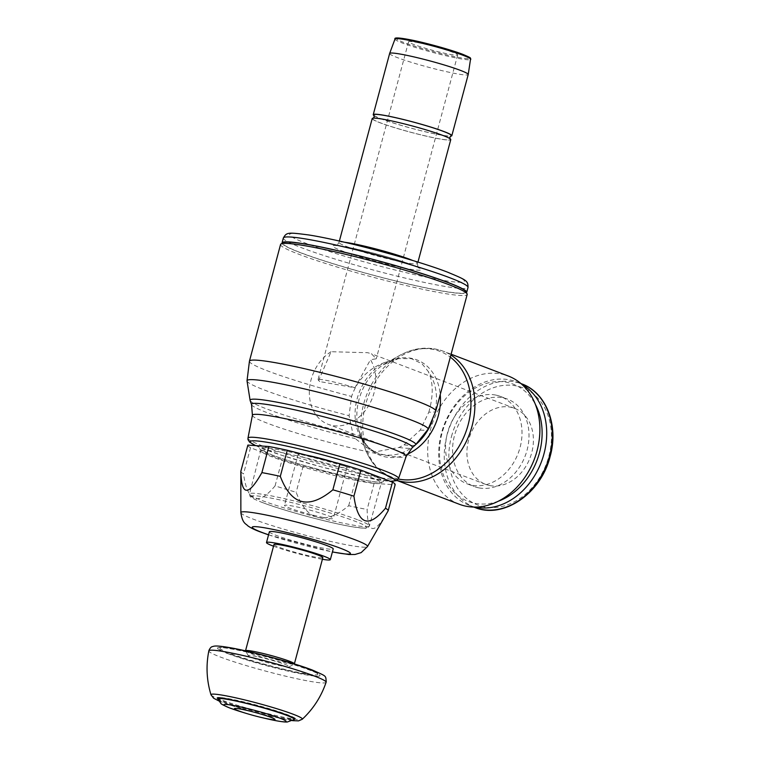 <?xml version="1.0" encoding="UTF-8"?>
<svg xmlns="http://www.w3.org/2000/svg" width="760" height="760" viewBox="0 0 760 760"><rect width="100%" height="100%" fill="white"/><g stroke="black" fill="none" stroke-linecap="round" stroke-linejoin="round"><path stroke-width="0.57" stroke-dasharray="3.8 2.85" d="M282.112 242.715A95.589 7.647 -165 0 0 282.026 242.905A95.589 7.647 -165 0 0 331.997 263.397A95.589 7.647 -165 0 0 429.447 288.648A95.589 7.647 -165 0 0 466.697 292.381A95.589 7.647 -165 0 0 466.716 292.182M319.779 246.829A94.724 7.571 -165 0 0 300.903 252.766A94.724 7.571 -165 0 0 428.944 288.458A94.724 7.571 -165 0 0 447.82 282.511M280.563 244.454A96.596 7.724 -165 0 0 298.965 254.296A96.596 7.724 -165 0 0 429.542 290.69A96.596 7.724 -165 0 0 467.181 294.462M431.395 423.082A49.828 39.225 110.9 0 0 434.416 414.39A49.828 39.225 110.9 0 0 428.184 371.365L421.981 363.736L411.284 358.625L398.591 358.606L384.608 362.539A49.828 39.225 110.9 0 0 357.143 398.743A49.828 39.225 110.9 0 0 378.024 453.122C369.312 450.272 362.843 442.358 358.596 429.4A51.157 40.27 110.9 0 1 358.976 399.637A51.157 40.27 110.9 0 1 383.24 364.772A51.157 40.27 110.9 0 1 386.07 363.052A51.157 40.27 110.9 0 1 411.844 358.406A51.157 40.27 110.9 0 1 440.23 394.601M384.807 362.463C368.41 368.534 357.323 379.924 351.519 396.634M249.441 361.161A96.463 7.714 -165 0 0 267.815 370.984A96.463 7.714 -165 0 0 351.576 396.454L349.068 415.691L353.029 434.539L355.281 438.634L370.671 450.319L375.687 451.782L399.009 447.488L404.054 444.866L420.261 430.103L428.849 412.101A96.463 7.714 -165 0 0 435.784 411.094M372.2 118.579A40.669 3.249 -165 0 0 393.452 127.3A40.669 3.249 -165 0 0 434.919 138.044A40.669 3.249 -165 0 0 450.765 139.631M407.027 454.356A51.157 40.27 110.9 0 1 385.453 456.921A51.157 40.27 110.9 0 1 359.556 432.573A51.157 40.27 110.9 0 1 358.596 429.4M398.344 479.009A67.298 52.982 110.9 0 1 364.524 447.022A67.298 52.982 110.9 0 1 363.251 442.861A67.298 52.982 110.9 0 1 363.755 403.693A67.298 52.982 110.9 0 1 395.675 357.837A67.298 52.982 110.9 0 1 399.399 355.575A67.298 52.982 110.9 0 1 433.305 349.457A67.298 52.982 110.9 0 1 450.309 357.133M459.325 504.269A68.638 54.026 110.9 0 1 431.822 425.087A68.638 54.026 110.9 0 1 501.495 374.053A68.638 54.026 110.9 0 1 508.25 376.01M428.801 412.281C433.561 395.361 433.323 381.672 428.108 371.231M495.853 395.095A46.778 36.822 -69.1 0 0 448.372 429.884A46.778 36.822 -69.1 0 0 467.115 483.844A46.778 36.822 -69.1 0 0 471.722 485.174A46.778 36.822 -69.1 0 0 519.203 450.385A46.778 36.822 -69.1 0 0 500.45 396.435A46.778 36.822 -69.1 0 0 495.853 395.095M478.724 487.844A46.778 36.822 110.9 0 1 474.126 486.514A46.778 36.822 110.9 0 1 455.382 432.554A46.778 36.822 110.9 0 1 502.863 397.774A46.778 36.822 110.9 0 1 507.461 399.104A46.778 36.822 110.9 0 1 526.205 453.065A46.778 36.822 110.9 0 1 478.724 487.844M498.503 501.144A62.785 49.428 110.9 0 1 474.601 503.262A62.785 49.428 110.9 0 1 442.101 432.953A62.785 49.428 110.9 0 1 506.996 382.356A62.785 49.428 110.9 0 1 535.392 404.424M475.256 507.091A66.091 52.032 110.9 0 1 469.148 505.295A66.091 52.032 110.9 0 1 442.662 429.048A66.091 52.032 110.9 0 1 509.751 379.895A66.091 52.032 110.9 0 1 516.249 381.776A66.091 52.032 110.9 0 1 522.015 384.503M489.678 485.545A40.669 32.015 -69.1 0 0 530.964 455.297A40.669 32.015 -69.1 0 0 514.663 408.386A40.669 32.015 -69.1 0 0 510.663 407.227A40.669 32.015 -69.1 0 0 469.376 437.465A40.669 32.015 -69.1 0 0 485.678 484.386A40.669 32.015 -69.1 0 0 489.678 485.545M331.056 351.719A40.669 32.015 -69.1 0 0 309.367 390.668A40.669 32.015 -69.1 0 0 328.082 424.279A40.669 32.015 -69.1 0 0 332.082 425.438A40.669 32.015 -69.1 0 0 368.856 405.27A40.669 32.015 -69.1 0 0 370.481 359.698L354.948 387.752L319.741 381.577L318.687 380.418L331.056 351.719L367.716 352.706L371.402 353.742L376.257 358.796L370.481 359.698M418.475 42.75A25.422 2.033 -165 0 0 408.566 41.752A25.422 2.033 -165 0 0 421.857 47.205A25.422 2.033 -165 0 0 447.773 53.922A25.422 2.033 -165 0 0 457.681 54.919A25.422 2.033 -165 0 0 444.391 49.466A25.422 2.033 -165 0 0 418.475 42.75M354.948 387.752A25.422 2.033 -165 0 0 327.921 380.693A25.422 2.033 -165 0 0 318.022 379.696A25.422 2.033 -165 0 0 318.183 380.038A25.422 2.033 -165 0 0 318.687 380.418M389.642 53.475A40.679 3.249 -165 0 0 410.903 62.196A40.679 3.249 -165 0 0 452.371 72.941A40.679 3.249 -165 0 0 468.217 74.528M374.148 115.701A40.669 3.249 -165 0 0 435.964 134.13A40.669 3.249 -165 0 0 450.519 136.163M373.873 115.188A40.166 3.211 -165 0 0 381.387 118.883A40.166 3.211 -165 0 0 435.68 134.016A40.166 3.211 -165 0 0 451.012 135.859M442.624 135.413A40.166 3.211 -165 0 0 388.341 120.279A40.166 3.211 -165 0 0 372.998 118.436A40.166 3.211 -165 0 0 380.332 122.806A40.166 3.211 -165 0 0 434.625 137.93A40.166 3.211 -165 0 0 450.148 139.108A40.166 3.211 -165 0 0 442.624 135.413M306.613 455.202A25.289 2.023 -165 0 0 298.12 454.48A25.289 2.023 -165 0 0 311.334 459.904A25.289 2.023 -165 0 0 337.117 466.583A25.289 2.023 -165 0 0 346.969 467.571A25.289 2.023 -165 0 0 333.811 462.166M323.475 517.494A25.289 2.023 15 0 1 297.692 510.815A25.289 2.023 15 0 1 284.477 505.39A25.289 2.023 15 0 1 294.329 506.378A25.289 2.023 15 0 1 320.112 513.057A25.289 2.023 15 0 1 333.336 518.481A25.289 2.023 15 0 1 323.475 517.494M247.836 445.208A76.266 6.099 -165 0 0 250.524 447.744L282.074 459.781A76.266 6.099 -165 0 0 303.145 466.174L355.69 479.636A76.266 6.099 -165 0 0 365.446 481.707A76.266 6.099 -165 0 0 374.119 483.36L395.115 484.794A76.266 6.099 -165 0 0 395.162 484.68M240.825 471.428A76.266 6.099 -165 0 0 243.532 473.841C247.484 502.331 258.001 506.35 275.082 485.877A76.266 6.099 -165 0 0 296.153 492.261C307.106 521.227 324.624 525.721 348.697 505.723A76.266 6.099 -165 0 0 358.454 507.794A76.266 6.099 -165 0 0 367.127 509.456C367.565 534.413 374.566 534.888 388.123 510.881L395.115 484.794M348.697 505.723L355.69 479.636M250.524 447.744L243.532 473.841M275.082 485.877L282.074 459.781M303.145 466.174L296.153 492.261M374.119 483.36L367.127 509.456M269.363 531.81A33.05 2.641 -165 0 0 286.644 538.897A33.05 2.641 -165 0 0 320.33 547.628A33.05 2.641 -165 0 0 333.212 548.919M273.543 546.193A33.05 2.641 -165 0 0 317.452 558.362A33.05 2.641 -165 0 0 322.401 559.284M273.98 544.549A25.289 2.023 -165 0 0 287.204 549.974A25.289 2.023 -165 0 0 312.987 556.653A25.289 2.023 -165 0 0 322.838 557.64M245.527 650.855A25.289 2.023 -165 0 0 245.565 650.931A25.289 2.023 -165 0 0 259.625 656.45A25.289 2.023 -165 0 0 284.525 662.862A25.289 2.023 -165 0 0 294.262 663.983A25.289 2.023 -165 0 0 294.329 663.926M256.671 656.554A21.223 1.7 -165 0 0 248.434 655.88A21.223 1.7 -165 0 0 260.233 660.506A21.223 1.7 -165 0 0 281.133 665.883A21.223 1.7 -165 0 0 289.303 666.824A21.223 1.7 -165 0 0 279.034 662.387A21.223 1.7 -165 0 0 256.671 656.554M227.544 653.543A53.105 4.246 -165 0 0 280.849 669.38A53.105 4.246 -165 0 0 319.361 676.067A53.105 4.246 -165 0 0 319.684 674.937A53.105 4.246 -165 0 0 309.909 670.225A53.105 4.246 -165 0 0 238.127 650.208A53.105 4.246 -165 0 0 218.072 647.71A53.105 4.246 -165 0 0 217.778 648.85A53.105 4.246 -165 0 0 227.544 653.543M208.943 650.417L208.839 650.892A60.695 4.854 -165 0 0 220.4 657.039A60.695 4.854 -165 0 0 285.095 676.048A60.695 4.854 -165 0 0 326.087 682.309L326.23 681.843M217.512 698.155A40.147 3.211 -165 0 0 225.141 702.05A40.147 3.211 -165 0 0 279.404 717.174A40.147 3.211 -165 0 0 294.937 718.903M295.013 718.485A40.147 3.211 -165 0 0 294.87 718.295A40.147 3.211 -165 0 0 287.403 714.656A40.147 3.211 -165 0 0 233.139 699.533A40.147 3.211 -165 0 0 217.873 697.661A40.147 3.211 -165 0 0 217.664 697.765M403.36 267.909A45.761 3.657 -165 0 0 412.471 265.041A45.761 3.657 -165 0 0 350.616 247.798A45.761 3.657 -165 0 0 341.497 250.667A45.761 3.657 -165 0 0 403.36 267.909M447.174 272.061A90.506 7.239 -165 0 0 324.834 237.965A90.506 7.239 -165 0 0 306.802 243.647A90.506 7.239 -165 0 0 429.134 277.742A90.506 7.239 -165 0 0 447.174 272.061M283.347 238.004A95.589 7.647 -165 0 0 301.549 247.741A95.589 7.647 -165 0 0 430.758 283.755A95.589 7.647 -165 0 0 468.008 287.489M247.019 380.855A93.727 7.495 -165 0 0 264.888 390.222A93.727 7.495 -165 0 0 349.068 415.691M250.126 400.472A85.737 6.859 -165 0 0 266.437 408.842A85.737 6.859 -165 0 0 353.029 434.539M344.603 242.259A40.679 3.249 -165 0 0 339.007 242.43L339.007 242.43A40.679 3.249 -165 0 0 346.75 246.572A40.679 3.249 -165 0 0 401.736 261.896A40.679 3.249 -165 0 0 417.591 263.483L417.591 263.483A40.679 3.249 -165 0 0 412.822 260.537M251.55 404.671A83.296 6.659 -165 0 0 267.377 412.756A83.296 6.659 -165 0 0 355.281 438.634M415.739 444.609A49.828 39.225 110.9 0 1 382.926 454.546A49.828 39.225 110.9 0 1 378.024 453.122L370.671 450.319M397.043 480.405A68.638 54.026 110.9 0 1 394.354 479.484A68.638 54.026 110.9 0 1 365.588 404.577A68.638 54.026 110.9 0 1 436.525 349.267A68.638 54.026 110.9 0 1 443.27 351.224A68.638 54.026 110.9 0 1 450.88 355.034M404.054 444.866A85.737 6.859 -165 0 0 415.54 444.799M420.261 430.103A93.727 7.495 -165 0 0 428.041 429.352M399.009 447.488A83.296 6.659 -165 0 0 412.205 447.726M474.715 507.414A66.091 52.032 110.9 0 1 447.013 435.28A66.091 52.032 110.9 0 1 515.318 382.023A66.091 52.032 110.9 0 1 521.816 383.904M451.478 436.525A62.785 49.428 110.9 0 1 516.372 385.928A62.785 49.428 110.9 0 1 548.862 456.247A62.785 49.428 110.9 0 1 483.968 506.844A62.785 49.428 110.9 0 1 451.478 436.525M252.415 415.245A79.591 6.365 -165 0 0 267.587 423.31A79.591 6.365 -165 0 0 375.165 453.302A79.591 6.365 -165 0 0 406.163 456.447M247.969 438.149A77.957 6.232 -165 0 0 262.827 446.053A77.957 6.232 -165 0 0 368.201 475.427A77.957 6.232 -165 0 0 398.563 478.505M255.73 445.626A74.907 5.994 -165 0 0 264.452 449.264A74.907 5.994 -165 0 0 332.348 469.775A74.907 5.994 -165 0 0 390.089 481.222M411.094 39.938A38.228 3.059 -165 0 0 403.484 42.332A38.228 3.059 -165 0 0 455.154 56.734A38.228 3.059 -165 0 0 462.773 54.34M394.991 39.045A39.245 3.135 -165 0 0 402.458 43.063A39.245 3.135 -165 0 0 455.497 57.846A39.245 3.135 -165 0 0 470.791 59.356M262.38 502.512A59.992 4.797 -165 0 0 343.472 525.122A59.992 4.797 -165 0 0 355.423 521.36A59.992 4.797 -165 0 0 274.331 498.75A59.992 4.797 -165 0 0 262.38 502.512M357.533 519.716A62.026 4.959 -165 0 0 273.685 496.346A62.026 4.959 -165 0 0 249.517 493.924A62.026 4.959 -165 0 0 261.326 500.242A62.026 4.959 -165 0 0 345.173 523.611A62.026 4.959 -165 0 0 369.341 526.034A62.026 4.959 -165 0 0 357.533 519.716M356.716 480.529A62.026 4.959 -165 0 0 380.883 482.952A62.026 4.959 -165 0 0 369.075 476.634A62.026 4.959 -165 0 0 285.228 453.264A62.026 4.959 -165 0 0 261.06 450.841A62.026 4.959 -165 0 0 272.868 457.159A62.026 4.959 -165 0 0 356.716 480.529M371.165 475A64.049 5.12 15 0 1 358.406 479.019A64.049 5.12 15 0 1 271.823 454.888A64.049 5.12 15 0 1 284.582 450.86A64.049 5.12 15 0 1 371.165 475M240.863 512.62A65.569 5.244 -165 0 0 253.355 519.184A65.569 5.244 -165 0 0 341.981 543.885A65.569 5.244 -165 0 0 367.488 546.554M268.565 534.793A50.834 4.066 -165 0 0 332.405 551.903M239.78 650.114A50.55 4.037 -165 0 0 229.7 653.286A50.55 4.037 -165 0 0 298.034 672.325A50.55 4.037 -165 0 0 308.104 669.151A50.55 4.037 -165 0 0 239.78 650.114M211.005 694.839A47.282 3.781 -165 0 0 220.001 699.447A47.282 3.781 -165 0 0 269.458 714.029A47.282 3.781 -165 0 0 302.233 719.283L302.233 719.283M217.882 699.124A39.539 3.163 -165 0 0 225.397 702.952A39.539 3.163 -165 0 0 278.844 717.848A39.539 3.163 -165 0 0 294.139 719.558M241.956 712.091A32.214 2.575 -165 0 0 266.798 718.751M339.368 241.062L339.007 242.43C337.174 245.271 336.081 246.363 335.74 245.698C338.447 244.141 392.891 257.06 411.977 264.888L418.788 267.947C418.152 268.356 417.753 266.865 417.591 263.483L417.952 262.115M383.24 364.772L398.591 358.606M359.556 432.573L364.524 447.022M386.07 363.052L399.399 355.575M363.251 442.861C368.286 460.778 378.651 472.986 394.354 479.484L396.938 480.472M451.098 354.207L443.27 351.224C427.234 345.619 411.369 347.823 395.675 357.837M467.115 483.844L474.126 486.514M500.45 396.435L507.461 399.104M469.148 505.295L473.841 507.081M516.249 381.776L520.952 383.572M485.678 484.386L328.082 424.279M408.566 41.752L318.022 379.696M319.741 381.577L318.183 380.038M514.663 408.386L371.402 353.742M457.681 54.919L376.257 358.796M255.569 445.616L281.418 455.192L321.052 466.839L364.714 477.299L390.327 481.317M372.998 118.436L373.492 118.142M450.148 139.108L449.873 138.605M298.12 454.48L284.477 505.39M249.517 493.924L250.012 496.204C249.85 495.89 249.375 497.477 262.181 502.455C282.273 510.283 328.491 522.794 351.585 526.67C363.584 528.314 368.99 528.675 367.783 527.753L369.341 526.034L381.606 482.02C380.237 485.298 300.931 466.697 272.013 454.945L260.898 449.683L249.517 493.924M268.546 534.869L332.386 551.978M248.434 655.88L245.565 650.931M289.303 666.824L294.262 663.983M218.072 647.71C226.166 644.936 284.041 660.06 308.598 669.303C316.226 672.486 319.922 674.367 319.684 674.937M217.778 648.85L226.261 652.65C249.812 662.292 316.369 678.072 319.476 676.039L319.361 676.067M218.775 700.9L232.294 705.793L255.198 712.519L269.268 716.082L292.476 720.651M346.969 467.571L333.336 518.481"/><path stroke-width="1.14" d="M466.716 292.182A95.589 7.647 -165 0 0 415.663 271.558A95.589 7.647 -165 0 0 319.276 246.639A95.589 7.647 -165 0 0 282.112 242.715M412.205 447.726L406.163 456.447A79.591 6.365 -165 0 0 391.02 448.305A79.591 6.365 -165 0 0 283.442 418.313A79.591 6.365 -165 0 0 252.415 415.245L251.55 404.671A83.296 6.659 -165 0 1 305.339 412.233A83.296 6.659 -165 0 1 396.577 438.909A83.296 6.659 -165 0 1 412.205 447.726L415.54 444.799L428.041 429.352L435.784 411.094L467.181 294.462A96.596 7.724 -165 0 0 467.191 294.443A96.596 7.724 -165 0 0 448.789 284.63A96.596 7.724 -165 0 0 318.212 248.226A96.596 7.724 -165 0 0 280.573 244.435A96.596 7.724 -165 0 0 280.563 244.454L283.242 242.326C289.76 241.224 306.831 243.77 334.428 249.964C372.58 258.457 423.016 272.935 447.953 282.558C457.52 286.168 463.524 289.085 465.956 291.298L467.191 294.443M417.952 262.115L450.765 139.631A40.669 3.249 -165 0 0 429.505 130.91A40.669 3.249 -165 0 0 388.046 120.165A40.669 3.249 -165 0 0 372.2 118.579L339.368 241.062M440.23 394.601A51.157 40.27 110.9 0 1 438.32 415.701A51.157 40.27 110.9 0 1 407.027 454.356M450.309 357.133A67.298 52.982 110.9 0 1 468.131 424.83A67.298 52.982 110.9 0 1 398.582 479.056A67.298 52.982 110.9 0 1 398.344 479.009M451.098 354.207L508.25 376.01A68.638 54.026 110.9 0 1 535.753 455.183A68.638 54.026 110.9 0 1 466.079 506.217A68.638 54.026 110.9 0 1 459.325 504.269L396.938 480.472M535.392 404.424A62.785 49.428 110.9 0 1 498.503 501.144M522.015 384.503A66.091 52.032 110.9 0 1 541.405 461.842A66.091 52.032 110.9 0 1 475.646 507.176A66.091 52.032 110.9 0 1 475.256 507.091M470.791 59.356A39.245 3.135 -165 0 0 463.315 55.385A39.245 3.135 -165 0 0 410.276 40.603A39.245 3.135 -165 0 0 394.991 39.045C393.898 37.259 399.817 37.667 412.765 40.27C428.421 43.51 451.849 50.103 462.868 54.368C473.651 58.919 469.205 57.703 470.639 58.482L468.226 74.508A40.679 3.249 -165 0 0 468.226 74.508A40.679 3.249 -165 0 0 446.823 65.769A40.679 3.249 -165 0 0 405.488 55.062A40.679 3.249 -165 0 0 389.642 53.447A40.679 3.249 -165 0 0 389.642 53.475L373.245 114.665A40.669 3.249 -165 0 0 374.148 115.701M450.519 136.163A40.669 3.249 -165 0 0 451.82 135.717A40.669 3.249 -165 0 0 430.559 126.996A40.669 3.249 -165 0 0 389.091 116.251A40.669 3.249 -165 0 0 373.245 114.665M450.148 139.108L449.815 137.284L451.012 135.859A40.166 3.211 -165 0 0 443.678 131.499A40.166 3.211 -165 0 0 389.386 116.365A40.166 3.211 -165 0 0 373.873 115.188L374.195 117.021L372.998 118.436M447.82 282.511A94.724 7.571 -165 0 0 319.779 246.829M333.811 462.166A25.289 2.023 -165 0 0 307.971 455.468A25.289 2.023 -165 0 0 306.613 455.202M388.17 510.777L395.162 484.68A76.266 6.099 -165 0 0 392.474 482.134L360.915 470.098A76.266 6.099 -165 0 0 339.853 463.714L287.299 450.252A76.266 6.099 -165 0 0 277.552 448.181A76.266 6.099 -165 0 0 268.878 446.519L247.874 445.094A76.266 6.099 -165 0 0 247.836 445.208L240.844 471.295A76.266 6.099 -165 0 0 240.825 471.428L240.863 512.62A65.569 5.244 -165 0 1 266.418 515.071A65.569 5.244 -165 0 1 355.053 539.771A65.569 5.244 -165 0 1 367.488 546.554L388.123 510.881A76.266 6.099 -165 0 0 388.17 510.777A76.266 6.099 -165 0 0 385.481 508.231C368.401 528.694 357.884 524.685 353.923 496.194A76.266 6.099 -165 0 0 332.861 489.81C308.778 509.798 291.26 505.314 280.307 476.349A76.266 6.099 -165 0 0 270.56 474.278A76.266 6.099 -165 0 0 261.887 472.615C248.32 496.622 241.328 496.137 240.882 471.19A76.266 6.099 -165 0 0 240.844 471.295M268.878 446.519L261.887 472.615M240.882 471.19L247.874 445.094M392.474 482.134L385.481 508.231M339.853 463.714L332.861 489.81M353.923 496.194L360.915 470.098M280.307 476.349L287.299 450.252M322.401 559.284A33.05 2.641 -165 0 0 330.334 559.654L333.212 548.919A33.05 2.641 -165 0 0 315.932 541.832A33.05 2.641 -165 0 0 282.245 533.102A33.05 2.641 -165 0 0 269.363 531.81L266.494 542.545A33.05 2.641 -165 0 0 273.543 546.193M330.334 559.654A33.05 2.641 -165 0 0 313.053 552.567A33.05 2.641 -165 0 0 279.366 543.837A33.05 2.641 -165 0 0 266.494 542.545M294.329 663.926A25.289 2.023 -165 0 0 294.376 663.85L322.838 557.64A25.289 2.023 -165 0 0 309.615 552.216A25.289 2.023 -165 0 0 283.841 545.538A25.289 2.023 -165 0 0 273.98 544.549L245.527 650.76A25.289 2.023 -165 0 0 245.527 650.855M294.376 663.85A25.289 2.023 -165 0 0 281.162 658.426A25.289 2.023 -165 0 0 255.379 651.747A25.289 2.023 -165 0 0 245.527 650.76M326.087 682.309A60.695 4.854 -165 0 0 326.087 682.299A60.695 4.854 -165 0 0 314.535 676.096A60.695 4.854 -165 0 0 232.493 653.23A60.695 4.854 -165 0 0 208.839 650.883A60.695 4.854 -165 0 0 208.839 650.892C205.875 665.722 206.606 680.371 211.005 694.839L211.005 694.839A47.282 3.781 -165 0 1 229.425 696.483A47.282 3.781 -165 0 1 293.341 714.295A47.282 3.781 -165 0 1 302.233 719.283L302.233 719.283C313.281 708.957 321.233 696.625 326.087 682.299L326.23 681.843C325.555 675.345 327.237 676.685 312.541 670.12C294.053 662.929 252.615 651.653 230.536 647.767C215.08 645.069 214.187 646.142 212.363 646.646C211.204 646.788 210.064 648.052 208.943 650.417L208.839 650.892M294.139 719.558L287.27 722C286.377 722 283.366 722.522 266.798 718.751L266.798 718.751A32.214 2.575 -165 0 0 273.552 720.223A32.214 2.575 -165 0 0 279.974 718.2A32.214 2.575 -165 0 0 236.427 706.059A32.214 2.575 -165 0 0 230.005 708.082A32.214 2.575 -165 0 0 241.956 712.091L229.681 707.968C223.706 705.422 220.77 703.883 220.875 703.37L217.882 699.124A39.539 3.163 -165 0 1 233.273 700.473A39.539 3.163 -165 0 1 286.719 715.369A39.539 3.163 -165 0 1 294.139 719.558L294.937 718.903A40.147 3.211 -165 0 0 295.013 718.485M217.664 697.765A40.147 3.211 -165 0 0 217.512 698.155L217.882 699.124M242.659 709.479A20.966 1.672 -165 0 0 246.259 713.403A20.966 1.672 -165 0 0 262.428 717.734A20.966 1.672 -165 0 0 266.817 718.694A20.966 1.672 -165 0 0 270.997 717.383A20.966 1.672 -165 0 0 242.659 709.479M320.587 241.737A95.589 7.647 -165 0 0 283.347 238.004C286.653 232.18 287.736 232.266 308.503 234.925C342.057 240.046 415.976 259.853 447.668 272.203C467.058 280.307 468.065 280.782 468.008 287.489A95.589 7.647 -165 0 0 449.796 277.751A95.589 7.647 -165 0 0 320.587 241.737M435.784 411.094A96.463 7.714 -165 0 0 417.42 401.27A96.463 7.714 -165 0 0 287.033 364.923A96.463 7.714 -165 0 0 249.441 361.161L280.563 244.454M412.822 260.537A40.679 3.249 -165 0 0 409.839 259.341A40.679 3.249 -165 0 0 354.853 244.017A40.679 3.249 -165 0 0 344.603 242.259M450.88 355.034A68.638 54.026 110.9 0 1 472.036 426.132A68.638 54.026 110.9 0 1 401.109 481.441A68.638 54.026 110.9 0 1 397.043 480.405M431.395 423.082A49.828 39.225 110.9 0 1 415.739 444.609M415.54 444.799A85.737 6.859 -165 0 0 399.409 435.765A85.737 6.859 -165 0 0 305.786 408.376A85.737 6.859 -165 0 0 250.126 400.472L247.019 380.855L249.441 361.161M428.041 429.352A93.727 7.495 -165 0 0 410.257 419.653A93.727 7.495 -165 0 0 309.063 389.994A93.727 7.495 -165 0 0 247.019 380.855M520.952 383.572L521.816 383.904A66.091 52.032 110.9 0 1 549.518 456.038A66.091 52.032 110.9 0 1 481.213 509.295A66.091 52.032 110.9 0 1 474.715 507.414L473.841 507.081M390.327 481.317L396.673 480.624L398.563 478.505A77.957 6.232 -165 0 0 383.733 470.535A77.957 6.232 -165 0 0 278.359 441.161A77.957 6.232 -165 0 0 247.969 438.149L252.415 415.245M390.089 481.222A74.907 5.994 -165 0 0 380.637 472.786A74.907 5.994 -165 0 0 279.376 444.562A74.907 5.994 -165 0 0 255.73 445.626M462.773 54.34A38.228 3.059 -165 0 0 411.094 39.938M332.405 551.903A50.834 4.066 -165 0 0 340.708 548.34A50.834 4.066 -165 0 0 271.995 529.188A50.834 4.066 -165 0 0 261.867 532.38A50.834 4.066 -165 0 0 268.565 534.793M241.956 712.091L246.259 713.403M283.347 238.004L282.074 242.734M521.816 383.904C546.288 392.549 558.971 425.572 550.154 456.37C541.186 493.468 503.253 519.489 474.715 507.414M251.55 404.671L250.126 400.472M394.991 39.045L389.642 53.447M451.82 135.717L468.217 74.528M468.008 287.489L466.735 292.22M398.563 478.505L406.163 456.447M255.569 445.616L249.603 442.13L247.998 439.641L247.969 438.149M240.863 512.62C242.478 523.773 246.031 523.668 247.684 525.721C250.534 527.82 254.762 529.891 260.366 531.943L268.546 534.869M332.386 551.978L348.954 554.534L354.996 554.486L361.161 552.615L367.488 546.554M292.476 720.651L298.519 720.879L302.233 719.283M217.873 697.661L217.445 697.775C220.03 696.341 271.054 708.462 288.876 715.778L294.87 718.295M262.428 717.734L266.798 718.751M218.775 700.9L213.617 698.221L211.005 694.839"/></g></svg>
